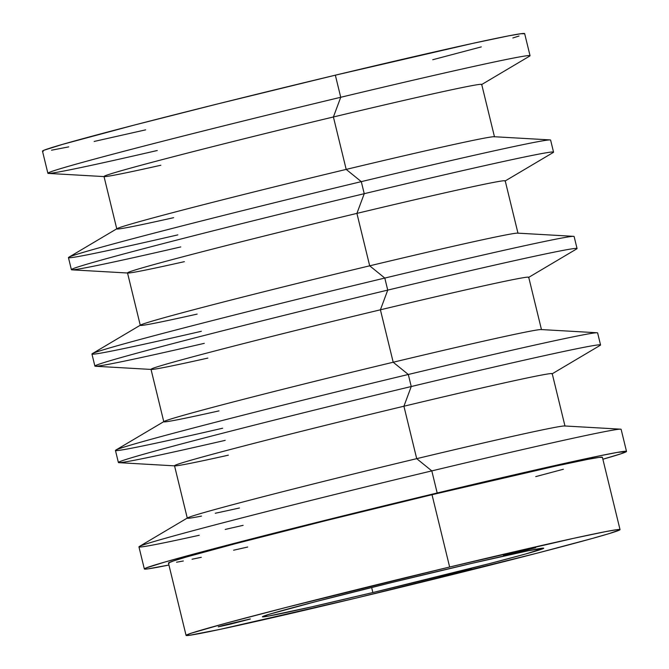 <?xml version="1.0" encoding="UTF-8"?>
<svg xmlns="http://www.w3.org/2000/svg" width="669" height="669" viewBox="0 0 669 669"><rect width="100%" height="100%" fill="white"/><g stroke="black" fill="none" stroke-linecap="round" stroke-linejoin="round"><path stroke-width="1" d="M516.108 552.778L515.966 552.201L516.108 552.778L503.732 555.538L510.899 553.472L535.626 547.71L516.108 552.778L503.489 555.546L509.46 553.848L535.384 547.719L516.108 552.778M451.843 574.136L451.7 573.559L451.843 574.136L439.474 576.895L446.633 574.83L471.369 569.068L451.843 574.136L439.224 576.904L445.194 575.206L471.118 569.076L451.843 574.136M230.855 624.052L230.713 623.475L230.855 624.052L218.479 626.82L223.17 625.39L250.382 618.984L230.855 624.052L218.236 626.82L224.207 625.122L250.131 618.992L230.855 624.052M602.359 457.412L599.039 457.395L587.516 459.411L555.88 466.042L432.015 494.709L449.643 567.019A223.329 4.106 -13.7 0 1 620.029 529.614A223.329 4.106 -13.7 0 1 356.46 597.994L537.307 553.112L592.316 538.453L609.384 533.536L619.987 529.731L616.667 529.714L605.144 531.721L573.509 538.353L449.643 567.019L432.015 494.709A223.329 4.106 166.3 0 0 168.454 563.089L186.074 635.399A223.329 4.106 -13.7 0 1 449.643 567.019L286.148 607.435L225.102 623.449L191.133 633.242L186.116 635.282L189.436 635.307L220.26 629.328L356.46 597.994A223.329 4.106 -13.7 0 1 186.074 635.399M524.613 33.743L520.925 33.726L508.114 35.959L472.966 43.326L335.345 75.179A248.14 4.566 166.3 0 0 42.49 151.161L47.875 173.254A248.14 4.566 -13.7 0 1 340.73 97.281L335.345 75.179L218.236 103.787L134.402 125.044L62.735 144.32L44.171 150.174L42.54 151.027L43.226 151.328M157.265 150.508A248.14 4.566 -13.7 0 1 47.875 173.254M177.837 234.878A248.14 4.566 -13.7 0 1 68.815 257.247A248.14 4.566 -13.7 0 1 361.293 181.642L346.191 169.408A194.378 3.579 166.3 0 0 117.075 228.622A194.378 3.579 -13.7 0 1 346.191 169.408L333.405 116.975A194.378 3.579 166.3 0 0 104.004 176.482L116.782 228.915A194.378 3.579 -13.7 0 0 173.639 217.676M340.73 97.281A248.14 4.566 166.3 0 0 48.377 173.413L104.397 176.608A194.378 3.579 -13.7 0 1 333.405 116.975L340.73 97.281L333.405 116.975A194.378 3.579 -13.7 0 1 481.412 84.704L529.672 56.087A248.14 4.566 166.3 0 0 340.73 97.281A248.14 4.566 -13.7 0 1 530.049 55.711L524.655 33.617A248.14 4.566 166.3 0 0 335.345 75.179L340.73 97.281M160.861 165.243A194.378 3.579 -13.7 0 1 104.397 176.608M201.336 331.289A248.14 4.566 -13.7 0 1 92.322 353.658A248.14 4.566 -13.7 0 1 384.8 278.061L369.689 265.819A194.378 3.579 166.3 0 0 140.582 325.042A194.378 3.579 -13.7 0 1 369.689 265.819L356.912 213.386A194.378 3.579 166.3 0 0 127.511 272.902L140.289 325.335A194.378 3.579 -13.7 0 0 197.146 314.096M364.237 193.692A248.14 4.566 166.3 0 0 71.884 269.833L127.904 273.027A194.378 3.579 -13.7 0 1 356.912 213.386L364.237 193.692L361.293 181.642A248.14 4.566 166.3 0 0 68.447 257.615L71.382 269.666A248.14 4.566 -13.7 0 1 364.237 193.692A248.14 4.566 -13.7 0 1 553.547 152.131L550.612 140.08A248.14 4.566 166.3 0 0 361.293 181.642L364.237 193.692L356.912 213.386A194.378 3.579 -13.7 0 1 504.911 181.123L553.179 152.507A248.14 4.566 166.3 0 0 364.237 193.692M184.368 261.663A194.378 3.579 -13.7 0 1 127.904 273.027M222.652 428.219A248.14 4.566 -13.7 0 1 115.821 450.078A248.14 4.566 -13.7 0 1 408.307 374.481L393.196 362.238A194.378 3.579 166.3 0 0 164.089 421.462A194.378 3.579 -13.7 0 1 393.196 362.238L380.41 309.806A194.378 3.579 166.3 0 0 151.01 369.321L163.796 421.754A194.378 3.579 -13.7 0 0 218.997 410.883M387.736 290.112A248.14 4.566 166.3 0 0 95.391 366.244L151.403 369.447A194.378 3.579 -13.7 0 1 380.41 309.806L387.736 290.112L384.8 278.061A248.14 4.566 166.3 0 0 91.946 354.035L94.889 366.085A248.14 4.566 -13.7 0 1 387.736 290.112A248.14 4.566 -13.7 0 1 577.054 248.55L574.111 236.492A248.14 4.566 166.3 0 0 384.8 278.061L387.736 290.112L380.41 309.806A194.378 3.579 -13.7 0 1 528.418 277.543L576.678 248.918A248.14 4.566 166.3 0 0 387.736 290.112M207.858 358.082A194.378 3.579 -13.7 0 1 151.403 369.447M199.253 535.259A248.14 4.566 -13.7 0 1 139.328 546.498A248.14 4.566 -13.7 0 1 431.806 470.892A248.14 4.566 166.3 0 0 138.951 546.866L144.345 568.968A248.14 4.566 -13.7 0 1 437.191 492.986L431.806 470.892L416.703 458.658A194.378 3.579 166.3 0 0 187.588 517.873A194.378 3.579 -13.7 0 1 416.703 458.658L403.917 406.225A194.378 3.579 166.3 0 0 174.517 465.741L187.295 518.166A194.378 3.579 -13.7 0 0 201.486 516.092M228.338 455.179A194.378 3.579 -13.7 0 1 174.91 465.867A194.378 3.579 -13.7 0 1 403.917 406.225L416.703 458.658L431.806 470.892L437.191 492.986L297.655 527.205L202.172 551.8L164.591 562.127L146.026 567.981L144.387 568.834L145.073 569.135L148.075 568.859L168.923 565.021A248.14 4.566 -13.7 0 1 144.345 568.968M243.131 525.332A248.14 4.566 -13.7 0 1 225.21 529.43M239.477 507.98A194.378 3.579 -13.7 0 1 215.242 513.265M225.21 440.353A248.14 4.566 -13.7 0 1 118.388 462.505A248.14 4.566 -13.7 0 1 411.243 386.531L403.917 406.225L411.243 386.531A248.14 4.566 166.3 0 0 118.89 462.664L174.91 465.867M564.996 426.094L552.218 373.662A194.378 3.579 166.3 0 0 403.917 406.225A194.378 3.579 -13.7 0 1 551.925 373.954L600.185 345.338A248.14 4.566 166.3 0 0 411.243 386.531A248.14 4.566 -13.7 0 1 600.553 344.961L597.618 332.911A248.14 4.566 166.3 0 0 408.307 374.481L411.243 386.531L408.307 374.481A248.14 4.566 166.3 0 0 115.453 450.454L118.388 462.505M204.279 343.348A248.14 4.566 -13.7 0 1 94.889 366.085M180.772 246.928A248.14 4.566 -13.7 0 1 71.382 269.666M372.85 592.542L371.655 587.482L372.85 592.542A144.747 2.659 -13.7 0 1 262.424 616.785A144.747 2.659 -13.7 0 1 433.253 572.472A144.747 2.659 -13.7 0 1 543.688 548.22A144.747 2.659 -13.7 0 1 372.85 592.542L311.67 606.858L267.684 616.241L262.449 616.718L269.323 614.251L316.036 601.556L392.084 582.448L471.821 563.357L528.385 550.721L543.654 548.296L525.725 553.957L490.068 563.457L372.85 592.542M432.751 59.725L481.304 46.889M512.83 37.974L519.035 36.017M51.513 150.207L68.715 146.879M94.178 141.443L145.641 129.853M416.703 458.658A194.378 3.579 -13.7 0 1 564.603 425.969A194.378 3.579 166.3 0 0 416.703 458.658M626.51 451.424A248.14 4.566 -13.7 0 1 602.869 459.235L620.891 453.825L626.46 451.55L617.487 452.369L600.285 455.706L523.359 472.724L437.191 492.986A248.14 4.566 -13.7 0 1 626.51 451.424L621.125 429.331A248.14 4.566 166.3 0 0 431.806 470.892A248.14 4.566 -13.7 0 1 620.623 429.172L564.603 425.969M535.744 476.612L563.382 469.245M620.029 529.614L602.401 457.303A223.329 4.106 166.3 0 0 432.015 494.709L326.623 520.457L235.112 543.772L186.668 556.934L173.514 560.923L168.488 562.972L169.106 563.239M176.566 562.236L183.339 560.982M192.053 559.234L201.285 557.302M233.615 550.211L247.706 547.025M541.489 329.675L528.711 277.25A194.378 3.579 166.3 0 0 380.41 309.806L393.196 362.238A194.378 3.579 -13.7 0 1 541.096 329.549A194.378 3.579 166.3 0 0 393.196 362.238L408.307 374.481A248.14 4.566 -13.7 0 1 597.116 332.752L541.096 329.549M517.99 233.264L505.204 180.831A194.378 3.579 166.3 0 0 356.912 213.386L369.689 265.819A194.378 3.579 -13.7 0 1 517.597 233.138A194.378 3.579 166.3 0 0 369.689 265.819L384.8 278.061A248.14 4.566 -13.7 0 1 573.609 236.333L517.597 233.138M494.483 136.844L481.705 84.411A194.378 3.579 166.3 0 0 333.405 116.975L346.191 169.408A194.378 3.579 -13.7 0 1 494.09 136.719A194.378 3.579 166.3 0 0 346.191 169.408L361.293 181.642A248.14 4.566 -13.7 0 1 550.11 139.913L494.09 136.719M68.815 257.247L117.075 228.622M92.322 353.658L140.582 325.042M115.821 450.078L164.089 421.462M139.328 546.498L187.588 517.873"/></g></svg>
